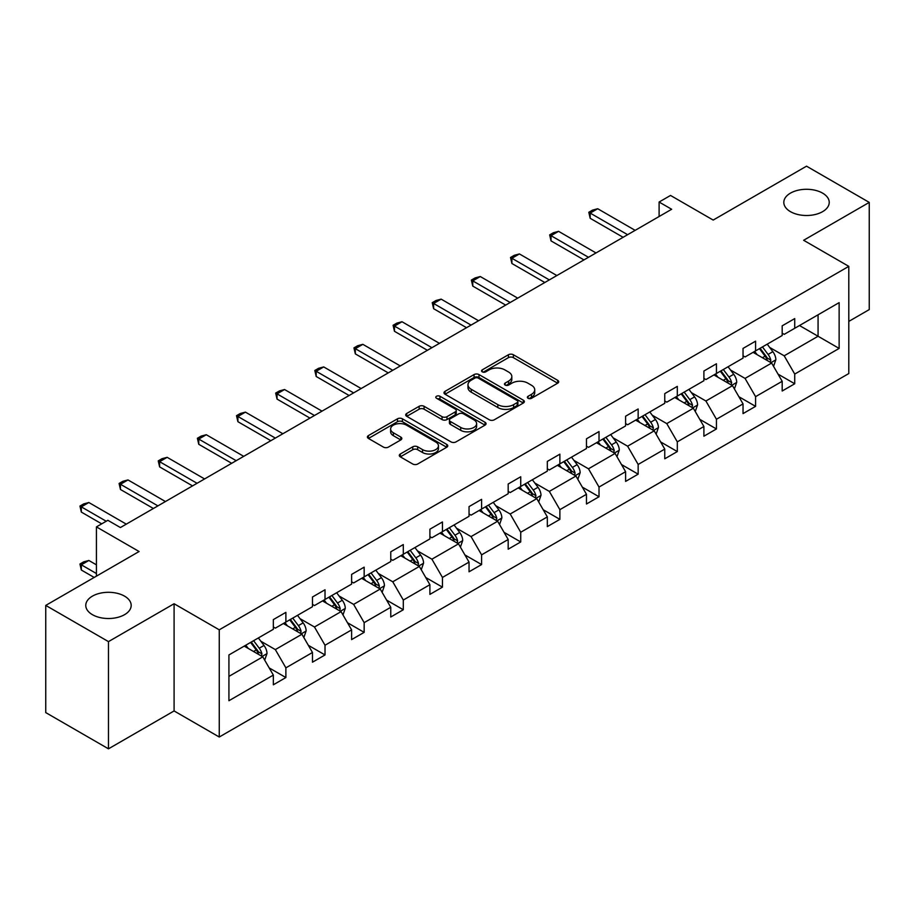 <?xml version="1.0" encoding="UTF-8"?>
<svg xmlns="http://www.w3.org/2000/svg" width="915" height="915" viewBox="0 0 915 915"><rect width="100%" height="100%" fill="white"/><g stroke="black" fill="none" stroke-linecap="round" stroke-linejoin="round"><path stroke-width="1.37" d="M124.531 596.134A22.715 13.107 0 0 0 99.792 593.297A22.715 13.107 0 0 0 85.77 605.41A22.715 13.107 0 0 0 92.415 614.674A22.715 13.107 0 0 0 117.166 617.522A22.715 13.107 0 0 0 131.188 605.41A22.715 13.107 0 0 0 124.531 596.134M822.585 193.122A22.715 13.107 0 0 0 797.834 190.286A22.715 13.107 0 0 0 783.812 202.398A22.715 13.107 0 0 0 790.469 211.662A22.715 13.107 0 0 0 815.208 214.51A22.715 13.107 0 0 0 829.23 202.398A22.715 13.107 0 0 0 822.585 193.122M528.081 398.288A2.436 1.407 0 0 0 531.524 398.288L557.692 383.179A3.488 2.013 0 0 0 558.71 381.761A3.488 2.013 0 0 0 557.692 380.343L513.361 354.746A3.488 2.013 0 0 0 508.431 354.746L482.262 369.854A2.436 1.407 0 0 0 481.553 370.85A2.436 1.407 0 0 0 482.262 371.845A2.436 1.407 0 0 0 485.716 371.845L489.102 369.889A11.14 6.439 0 0 1 504.863 369.889L508.557 372.016A11.14 6.439 0 0 1 511.828 376.568A11.14 6.439 0 0 1 508.557 381.12L505.172 383.076A2.436 1.407 0 0 0 504.462 384.071A2.436 1.407 0 0 0 505.172 385.066A2.436 1.407 0 0 0 508.626 385.066L512.011 383.111A11.14 6.439 0 0 1 527.772 383.111L531.466 385.249A11.14 6.439 0 0 1 534.726 389.801A11.14 6.439 0 0 1 531.466 394.342L528.081 396.298A2.436 1.407 0 0 0 527.36 397.293A2.436 1.407 0 0 0 528.081 398.288L528.081 396.298M848.8 321.405L869.25 309.59L869.25 202.398L806.527 166.175L713.185 220.069L670.523 195.444L659.109 202.032L659.109 216.523M108.473 748.825L174.09 710.944L174.09 603.74L108.473 641.621L108.473 748.825L45.75 712.602L45.75 605.41L139.091 551.516L96.43 526.891L96.43 576.141M108.473 641.621L45.75 605.41M400.312 454A3.488 2.013 0 0 0 399.295 455.418A3.488 2.013 0 0 0 400.312 456.837L412.757 464.019A3.488 2.013 0 0 0 417.675 464.019L446.737 447.241A3.488 2.013 0 0 0 447.755 445.822A3.488 2.013 0 0 0 446.737 444.393L402.406 418.807A3.488 2.013 0 0 0 397.487 418.807L368.425 435.586A3.488 2.013 0 0 0 367.395 437.004A3.488 2.013 0 0 0 368.425 438.422L383.442 447.103A3.488 2.013 0 0 0 388.372 447.103L400.804 439.921A3.488 2.013 0 0 0 401.822 438.502A3.488 2.013 0 0 0 400.804 437.073L393.359 432.772A9.322 5.376 0 0 1 390.625 428.975A9.322 5.376 0 0 1 396.378 424A9.322 5.376 0 0 1 406.535 425.166L435.723 442.014A9.322 5.376 0 0 1 438.445 445.822A9.322 5.376 0 0 1 432.692 450.786A9.322 5.376 0 0 1 422.547 449.62L417.675 446.817A3.488 2.013 0 0 0 412.757 446.817L400.312 454L400.312 456.837M96.43 526.891L107.856 520.303L120.403 527.543L671.656 209.272L659.109 202.032M174.09 603.74L219.257 629.817L848.8 266.356L848.8 373.549L219.257 737.021L219.257 629.817M869.25 202.398L803.633 240.279L848.8 266.356M489.353 419.802A3.488 2.013 0 0 0 494.272 419.802L523.334 403.023A3.488 2.013 0 0 0 524.352 401.594A3.488 2.013 0 0 0 523.334 400.175L479.003 374.578A3.488 2.013 0 0 0 474.073 374.578L445.022 391.357A3.488 2.013 0 0 0 443.992 392.787A3.488 2.013 0 0 0 445.022 394.205L489.353 419.802M437.496 398.814A2.436 1.407 0 0 1 439.966 399.157L439.966 396.264L485.041 422.284A3.488 2.013 0 0 1 486.059 423.714A3.488 2.013 0 0 1 485.041 425.132L455.979 441.911A3.488 2.013 0 0 1 451.049 441.911L406.718 416.314L406.718 413.466A3.488 2.013 0 0 0 405.7 414.895A3.488 2.013 0 0 0 406.718 416.314M406.718 413.466L419.162 406.294A3.488 2.013 0 0 1 424.08 406.294L442.059 416.668A3.488 2.013 0 0 0 446.989 416.668L455.235 411.91A3.488 2.013 0 0 0 456.253 410.48A3.488 2.013 0 0 0 455.235 409.062L436.524 398.254A2.436 1.407 0 0 1 435.803 397.259A2.436 1.407 0 0 1 437.313 395.966A2.436 1.407 0 0 1 439.966 396.264M228.922 654.946L273.333 629.303L273.333 619.604L285.88 612.364L285.88 622.063L312.473 606.714L312.473 597.003L325.019 589.763L325.019 599.462L351.612 584.113L351.612 574.403L364.159 567.163L364.159 576.873L390.762 561.513L390.762 551.802L403.298 544.562L403.298 554.273L429.901 538.912L429.901 529.202L442.448 521.962L442.448 531.672L469.04 516.312L469.04 506.613L481.587 499.361L481.587 509.072L508.18 493.711L508.18 484.012L520.726 476.761L520.726 486.471L547.33 471.122L547.33 461.412L559.877 454.172L559.877 463.871L586.469 448.522L586.469 438.811L599.016 431.571L599.016 441.27L625.608 425.921L625.608 416.211L638.155 408.971L638.155 418.681L664.759 403.321L664.759 393.61L677.306 386.37L677.306 396.081L703.898 380.72L703.898 371.021L716.445 363.77L716.445 373.48L743.037 358.12L743.037 348.421L755.584 341.169L755.584 350.88L782.188 335.519L782.188 325.82L794.723 318.58L794.723 328.279L839.135 302.636L839.135 348.421L794.723 374.063L794.723 383.762L782.188 391.002L782.188 381.303L755.584 396.653L755.584 406.363L743.037 413.603L743.037 403.904L716.445 419.253L716.445 428.963L703.898 436.203L703.898 426.504L677.306 441.853L677.306 451.564L664.759 458.804L664.759 449.093L638.155 464.454L638.155 474.164L625.608 481.404L625.608 471.694L599.016 487.055L599.016 496.754L586.469 504.005L586.469 494.294L559.877 509.655L559.877 519.354L547.33 526.605L547.33 516.895L520.726 532.255L520.726 541.954L508.18 549.194L508.18 539.495L481.587 554.845L481.587 564.555L469.04 571.795L469.04 562.096L442.448 577.445L442.448 587.156L429.901 594.395L429.901 584.696L403.298 600.046L403.298 609.756L390.762 616.996L390.762 607.286L364.159 622.646L364.159 632.356L351.612 639.596L351.612 629.886L325.019 645.247L325.019 654.946L312.473 662.197L312.473 652.487L285.88 667.847L285.88 677.546L273.333 684.797L273.333 675.087L228.922 700.73L228.922 654.946M283.364 623.515L301.939 634.232L275.335 649.593L260.809 641.209M275.335 649.593L285.88 667.847M301.939 634.232L312.473 652.487M273.333 626.992L275.335 628.148L285.88 622.063M322.503 600.915L341.078 611.632L314.474 626.992L299.96 618.609M314.474 626.992L325.019 645.247M341.078 611.632L351.612 629.886M312.473 604.392L314.474 605.547L325.019 599.462M361.654 578.314L380.217 589.031L353.625 604.392L339.099 596.008M353.625 604.392L364.159 622.646M380.217 589.031L390.762 607.286M351.612 581.791L353.625 582.947L364.159 576.873M400.793 555.714L419.356 566.442L392.764 581.791L378.238 573.408M392.764 581.791L403.298 600.046M419.356 566.442L429.901 584.696M390.762 559.191L392.764 560.357L403.298 554.273M439.932 533.113L458.507 543.842L431.903 559.191L417.389 550.807M431.903 559.191L442.448 577.445M458.507 543.842L469.04 562.096M429.901 536.59L431.903 537.757L442.448 531.672M479.083 510.524L497.646 521.241L471.053 536.59L456.528 528.207M471.053 536.59L481.587 554.845M497.646 521.241L508.18 539.495M469.04 514.001L471.053 515.156L481.587 509.072M518.222 487.924L536.785 498.641L510.193 514.001L495.667 505.618M510.193 514.001L520.726 532.255M536.785 498.641L547.33 516.895M508.18 491.401L510.193 492.556L520.726 486.471M557.361 465.323L575.935 476.04L549.332 491.401L534.806 483.017M549.332 491.401L559.877 509.655M575.935 476.04L586.469 494.294M547.33 468.8L549.332 469.955L559.877 463.871M596.511 442.723L615.074 453.44L588.482 468.8L573.957 460.417M588.482 468.8L599.016 487.055M615.074 453.44L625.608 471.694M586.469 446.2L588.482 447.355L599.016 441.27M635.65 420.122L654.214 430.851L627.621 446.2L613.096 437.816M627.621 446.2L638.155 464.454M654.214 430.851L664.759 449.093M625.608 423.599L627.621 424.766L638.155 418.681M674.79 397.522L693.364 408.25L666.761 423.599L652.235 415.216M666.761 423.599L677.306 441.853M693.364 408.25L703.898 426.504M664.759 400.999L666.761 402.165L677.306 396.081M713.929 374.933L732.503 385.65L705.9 400.999L691.385 392.615M705.9 400.999L716.445 419.253M732.503 385.65L743.037 403.904M703.898 378.41L705.9 379.565L716.445 373.48M753.079 352.332L771.642 363.049L745.05 378.41L730.525 370.015M745.05 378.41L755.584 396.653M771.642 363.049L782.188 381.303M743.037 355.809L745.05 356.964L755.584 350.88M799.493 325.534L818.067 336.251L784.189 355.809L769.664 347.425M784.189 355.809L794.723 374.063M839.135 348.421L818.067 336.251L818.067 314.806L839.135 302.636M174.09 710.944L219.257 737.021M782.188 333.209L784.189 334.364L794.723 328.279M228.922 676.391L262.788 656.833L244.225 646.116M262.788 656.833L273.333 675.087M778.047 374.132L794.723 383.762M738.897 396.733L755.584 406.363M699.758 419.333L716.445 428.963M660.619 441.922L677.306 451.564M621.468 464.523L638.155 474.164M582.329 487.123L599.016 496.754M543.19 509.724L559.877 519.354M504.039 532.324L520.726 541.954M464.9 554.925L481.587 564.555M425.761 577.525L442.448 587.156M386.622 600.114L403.298 609.756M347.471 622.715L364.159 632.356M308.332 645.315L325.019 654.946M269.193 667.916L285.88 677.546M529.053 398.631L531.466 397.247A11.14 6.439 0 0 0 534.726 392.695L534.726 389.801M511.828 376.568L511.828 379.473A11.14 6.439 0 0 1 508.557 384.014L506.144 385.409M557.647 383.213L513.361 357.639A3.488 2.013 0 0 0 508.431 357.639L483.246 372.188M523.288 403.046L479.003 377.483A3.488 2.013 0 0 0 474.073 377.483L445.067 394.228M517.181 402.589A2.436 1.407 0 0 0 517.89 401.594A2.436 1.407 0 0 0 517.181 400.598L478.271 378.135A2.436 1.407 0 0 0 474.816 378.135L471.248 380.194A11.14 6.439 0 0 0 467.977 384.746A11.14 6.439 0 0 0 471.248 389.298L497.84 404.659A11.14 6.439 0 0 0 513.612 404.659L517.181 402.589L517.181 405.494A2.436 1.407 0 0 0 517.89 404.499L517.89 401.594M467.977 384.746L467.977 387.64A11.14 6.439 0 0 0 471.248 392.192L471.248 389.298M517.181 405.494L513.612 407.552A11.14 6.439 0 0 1 497.84 407.552L471.248 392.192M406.763 416.336L419.162 409.188L419.162 406.294M456.253 410.48L456.253 413.386A3.488 2.013 0 0 1 455.235 414.804L446.989 419.573A3.488 2.013 0 0 1 442.059 419.573L424.08 409.188A3.488 2.013 0 0 0 419.162 409.188M439.966 399.157L484.996 425.155M460.714 427.442A9.322 5.376 0 0 0 470.87 428.609A9.322 5.376 0 0 0 476.624 423.634A9.322 5.376 0 0 0 473.89 419.836L463.608 413.9A3.488 2.013 0 0 0 458.69 413.9L450.432 418.658A3.488 2.013 0 0 0 449.414 420.088A3.488 2.013 0 0 0 450.432 421.506L460.714 427.442L460.714 430.336A9.322 5.376 0 0 0 470.87 431.503A9.322 5.376 0 0 0 476.624 426.539L476.624 423.634M449.414 420.088L449.414 422.982A3.488 2.013 0 0 0 450.432 424.4L450.432 421.506M460.714 430.336L450.432 424.4M438.445 445.822L438.445 448.716A9.322 5.376 0 0 1 432.692 453.691A9.322 5.376 0 0 1 422.547 452.525L417.675 449.711A3.488 2.013 0 0 0 412.757 449.711L400.358 456.871M390.625 428.975L390.625 431.869A9.322 5.376 0 0 0 393.359 435.666L393.359 432.772M400.759 439.943L393.359 435.666M446.692 447.263L402.406 421.701A3.488 2.013 0 0 0 397.487 421.701L368.471 438.457M773.552 366.355L775.863 359.687A9.402 5.433 -120 0 0 772.855 351.68L767.227 344.166M757.117 354.665L754.681 351.406M770.258 362.249L770.785 360.087A9.402 5.433 -120 0 0 768.085 354.437L762.458 346.911M760.102 348.272L766.301 356.553A4.792 2.768 60 0 1 767.17 358.005L770.785 360.087M759.45 348.649L765.077 356.175A9.402 5.433 60 0 1 767.422 360.613M627.621 234.697L590.186 213.081L590.186 218.296L588.803 212.291L592.565 210.118L597.712 208.734L635.147 230.351M623.104 237.305L590.186 218.296M597.712 208.734L590.186 213.081L588.803 212.291M734.413 388.955L736.712 382.287A9.402 5.433 -120 0 0 733.716 374.281L728.077 366.755M717.978 377.266L715.541 374.006M731.108 384.849L731.634 382.687A9.402 5.433 -120 0 0 728.946 377.026L723.319 369.511M720.963 370.872L727.162 379.153A4.792 2.768 60 0 1 728.031 380.606L731.634 382.687M720.299 371.25L725.938 378.764A9.402 5.433 60 0 1 728.283 383.213M695.263 411.544L697.573 404.887A9.402 5.433 -120 0 0 694.577 396.881L688.938 389.355M678.838 399.866L676.391 396.607M691.969 407.45L692.495 405.288A9.402 5.433 -120 0 0 689.807 399.626L684.168 392.112M681.812 393.473L688.011 401.742A4.792 2.768 60 0 1 688.892 403.206L692.495 405.288M681.16 393.85L686.799 401.365A9.402 5.433 60 0 1 689.132 405.814M588.482 257.298L551.036 235.681L551.036 240.897L549.663 234.892L553.426 232.719L558.573 231.335L596.008 252.952M583.964 259.906L551.036 240.897M558.573 231.335L551.036 235.681L549.663 234.892M549.332 279.899L511.897 258.282L511.897 263.497L510.513 257.481L514.287 255.308L519.423 253.935L556.858 275.552M544.814 282.506L511.897 263.497M519.423 253.935L511.897 258.282L510.513 257.481M656.124 434.145L658.434 427.488A9.402 5.433 -120 0 0 655.426 419.482L649.799 411.956M639.699 422.456L637.252 419.196M652.83 430.039L653.356 427.888A9.402 5.433 -120 0 0 650.668 422.227L645.029 414.712M642.673 416.073L648.872 424.343A4.792 2.768 60 0 1 649.742 425.795L653.356 427.888M642.021 416.451L647.648 423.965A9.402 5.433 60 0 1 649.993 428.403M510.193 302.499L472.758 280.882L472.758 286.098L471.374 280.082L475.137 277.908L480.284 276.536L517.718 298.153M505.675 305.107L472.758 286.098M480.284 276.536L472.758 280.882L471.374 280.082M616.985 456.745L619.283 450.077A9.402 5.433 -120 0 0 616.287 442.071L610.66 434.556M600.549 445.056L598.113 441.796M613.69 452.639L614.217 450.489A9.402 5.433 -120 0 0 611.517 444.827L605.89 437.313M603.534 438.662L609.733 446.943A4.792 2.768 60 0 1 610.602 448.396L614.217 450.489M602.871 439.051L608.509 446.566A9.402 5.433 60 0 1 610.854 451.004M471.053 325.088L433.619 303.483L433.619 308.698L432.235 302.682L435.998 300.509L441.144 299.136L478.579 320.753M466.536 327.696L433.619 308.698M441.144 299.136L433.619 303.483L432.235 302.682M577.834 479.346L580.144 472.678A9.402 5.433 -120 0 0 577.148 464.671L571.509 457.157M561.41 467.656L558.962 464.397M574.54 475.24L575.066 473.078A9.402 5.433 -120 0 0 572.378 467.428L566.74 459.902M564.383 461.263L570.594 469.544A4.792 2.768 60 0 1 571.463 470.996L575.066 473.078M563.731 461.64L569.37 469.166A9.402 5.433 60 0 1 571.715 473.604M431.903 347.689L394.468 326.083L394.468 331.299L393.095 325.282L396.858 323.109L401.994 321.737L439.429 343.342M427.385 350.296L394.468 331.299M401.994 321.737L394.468 326.083L393.095 325.282M538.695 501.946L541.005 495.278A9.402 5.433 -120 0 0 537.997 487.272L532.37 479.757M522.271 490.257L519.823 486.997M535.401 497.84L535.927 495.678A9.402 5.433 -120 0 0 533.239 490.028L527.6 482.502M525.244 483.863L531.443 492.144A4.792 2.768 60 0 1 532.313 493.597L535.927 495.678M524.592 484.241L530.22 491.767A9.402 5.433 60 0 1 532.564 496.204M392.764 370.289L355.329 348.672L355.329 353.888L353.945 347.883L357.708 345.71L362.855 344.337L400.29 365.943M388.246 372.897L355.329 353.888M362.855 344.337L355.329 348.672L353.945 347.883M499.556 524.547L501.866 517.879A9.402 5.433 -120 0 0 498.858 509.872L493.231 502.346M483.12 512.857L480.684 509.598M496.262 520.441L496.788 518.279A9.402 5.433 -120 0 0 494.089 512.629L488.461 505.103M486.105 506.464L492.304 514.745A4.792 2.768 60 0 1 493.174 516.197L496.788 518.279M485.453 506.841L491.081 514.367A9.402 5.433 60 0 1 493.425 518.805M353.625 392.89L316.19 371.273L316.19 376.488L314.806 370.484L318.569 368.31L323.716 366.926L361.151 388.543M349.107 395.497L316.19 376.488M323.716 366.926L316.19 371.273L314.806 370.484M460.405 547.147L462.716 540.479A9.402 5.433 -120 0 0 459.719 532.473L454.08 524.947M443.981 535.458L441.533 532.198M457.111 543.041L457.637 540.879A9.402 5.433 -120 0 0 454.949 535.218L449.311 527.703M446.966 529.064L453.165 537.334A4.792 2.768 60 0 1 454.034 538.798L457.637 540.879M446.303 529.442L451.941 536.956A9.402 5.433 60 0 1 454.286 541.406M314.474 415.49L277.039 393.873L277.039 399.089L275.667 393.084L279.43 390.911L284.565 389.527L322.011 411.144M309.968 418.098L277.039 399.089M284.565 389.527L277.039 393.873L275.667 393.084M421.266 569.736L423.576 563.08A9.402 5.433 -120 0 0 420.58 555.073L414.941 547.547M404.842 558.059L402.394 554.787M417.972 565.642L418.498 563.48A9.402 5.433 -120 0 0 415.81 557.818L410.172 550.304M407.816 551.665L414.015 559.934A4.792 2.768 60 0 1 414.884 561.398L418.498 563.48M407.164 552.042L412.791 559.557A9.402 5.433 60 0 1 415.135 564.006M382.127 592.337L384.437 585.68A9.402 5.433 -120 0 0 381.429 577.662L375.802 570.148M365.691 580.648L363.255 577.388M378.833 588.231L379.359 586.08A9.402 5.433 -120 0 0 376.66 580.419L371.032 572.904M368.676 574.265L374.875 582.535A4.792 2.768 60 0 1 375.745 583.987L379.359 586.08M368.024 574.643L373.652 582.157A9.402 5.433 60 0 1 375.996 586.595M342.988 614.937L345.287 608.269A9.402 5.433 -120 0 0 342.29 600.263L336.651 592.748M326.552 603.248L324.116 599.988M339.682 610.831L340.208 608.669A9.402 5.433 -120 0 0 337.521 603.019L331.893 595.505M329.537 596.855L335.736 605.135A4.792 2.768 60 0 1 336.606 606.588L340.208 608.669M328.874 597.232L334.513 604.758A9.402 5.433 60 0 1 336.857 609.196M275.335 438.091L237.9 416.474L237.9 421.689L236.516 415.673L240.279 413.5L245.426 412.127L282.861 433.744M270.817 440.698L237.9 421.689M245.426 412.127L237.9 416.474L236.516 415.673M236.196 460.691L198.761 439.074L198.761 444.29L197.377 438.274L201.14 436.1L206.287 434.728L243.722 456.345M231.678 463.299L198.761 444.29M206.287 434.728L198.761 439.074L197.377 438.274M197.045 483.28L159.61 461.675L159.61 466.89L158.238 460.874L162.001 458.701L167.148 457.328L204.583 478.934M192.539 485.888L159.61 466.89M167.148 457.328L159.61 461.675L158.238 460.874M303.837 637.538L306.148 630.87A9.402 5.433 -120 0 0 303.151 622.863L297.512 615.349M287.413 625.849L284.965 622.589M300.543 633.432L301.069 631.27A9.402 5.433 -120 0 0 298.382 625.62L292.743 618.094M290.387 619.455L296.586 627.736A4.792 2.768 60 0 1 297.455 629.188L301.069 631.27M289.735 619.832L295.373 627.358A9.402 5.433 60 0 1 297.707 631.796M157.906 505.881L120.471 484.275L120.471 489.491L119.087 483.475L122.85 481.301L127.997 479.929L165.432 501.534M153.388 508.488L120.471 489.491M127.997 479.929L120.471 484.275L119.087 483.475M264.698 660.138L267.008 653.47A9.402 5.433 -120 0 0 264 645.464L258.373 637.949M248.262 648.449L245.826 645.189M261.404 656.032L261.93 653.87A9.402 5.433 -120 0 0 259.242 648.22L253.604 640.694M251.248 642.056L257.447 650.336A4.792 2.768 60 0 1 258.316 651.789L261.93 653.87M250.596 642.433L256.223 649.959A9.402 5.433 60 0 1 258.568 654.397M96.43 564.841L88.858 560.472L81.332 564.818L96.43 573.533M81.332 570.034L79.948 564.017L81.332 564.818L81.332 570.034L94.176 577.445M79.948 564.017L83.711 561.844L88.858 560.472M106.22 521.241L81.332 506.864L81.332 512.08L79.948 506.075L83.711 503.902L88.858 502.518L126.293 524.135M101.702 523.849L81.332 512.08M88.858 502.518L81.332 506.864L79.948 506.075M531.466 397.247L531.466 394.342M505.172 385.066L505.172 383.076M508.557 384.014L508.557 381.12M482.262 371.845L482.262 369.854M508.431 357.639L508.431 354.746M513.361 357.639L513.361 354.746M557.692 383.179L557.692 380.343M445.022 394.205L445.022 391.357M474.073 377.483L474.073 374.578M479.003 377.483L479.003 374.578M523.334 403.023L523.334 400.175M497.84 407.552L497.84 404.659M513.612 407.552L513.612 404.659M424.08 409.188L424.08 406.294M442.059 419.573L442.059 416.668M446.989 419.573L446.989 416.668M455.235 414.804L455.235 411.91M485.041 425.132L485.041 422.284M412.757 449.711L412.757 446.817M417.675 449.711L417.675 446.817M422.547 452.525L422.547 449.62M400.804 439.921L400.804 437.073M368.425 438.422L368.425 435.586M397.487 421.701L397.487 418.807M402.406 421.701L402.406 418.807M446.737 447.241L446.737 444.393M770.968 362.66L775.794 359.87M768.085 354.437L772.855 351.68M762.401 357.719L765.077 356.175M731.828 385.261L736.655 382.47M728.946 377.026L733.716 374.281M723.262 380.308L725.938 378.764M692.678 407.85L697.516 405.071M689.807 399.626L694.577 396.881M684.123 402.909L686.799 401.365M653.539 430.45L658.365 427.671M650.668 422.227L655.426 419.482M644.972 425.509L647.648 423.965M614.4 453.051L619.226 450.26M611.517 444.827L616.287 442.071M605.833 448.11L608.509 446.566M575.249 475.651L580.087 472.861M572.378 467.428L577.148 464.671M566.694 470.71L569.37 469.166M536.11 498.252L540.937 495.461M533.239 490.028L537.997 487.272M527.555 493.311L530.22 491.767M496.971 520.852L501.797 518.062M494.089 512.629L498.858 509.872M488.404 515.911L491.081 514.367M457.832 543.453L462.658 540.662M454.949 535.218L459.719 532.473M449.265 538.5L451.941 536.956M418.681 566.042L423.519 563.263M415.81 557.818L420.58 555.073M410.126 561.101L412.791 559.557M379.542 588.642L384.369 585.852M376.66 580.419L381.429 577.662M370.975 583.701L373.652 582.157M340.403 611.243L345.229 608.452M337.521 603.019L342.29 600.263M331.836 606.302L334.513 604.758M301.252 633.843L306.09 631.053M298.382 625.62L303.151 622.863M292.697 628.902L295.373 627.358M262.113 656.444L266.94 653.653M259.242 648.22L264 645.464M253.547 651.503L256.223 649.959"/></g></svg>
